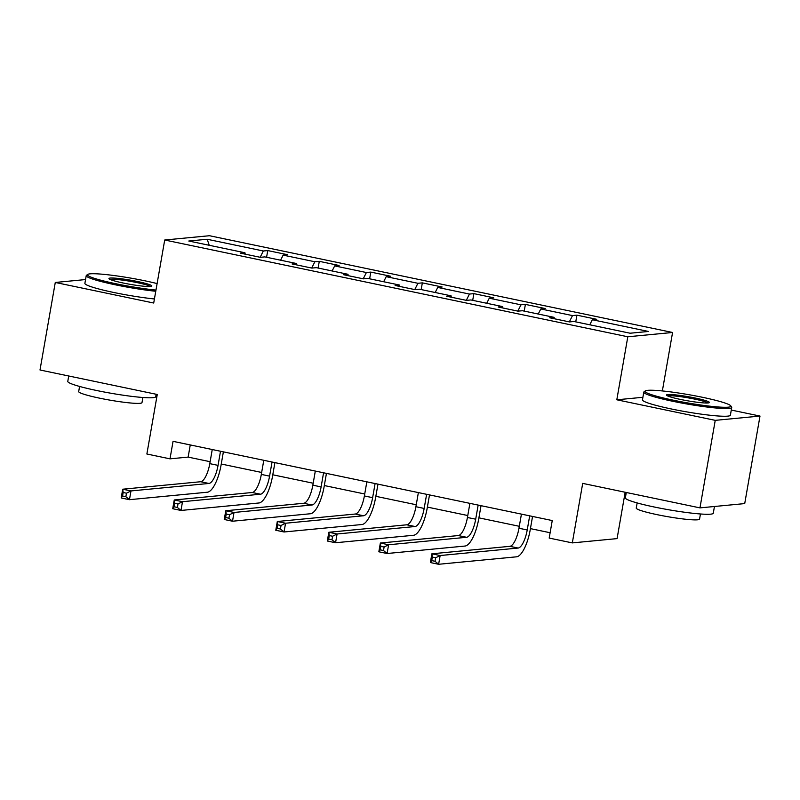 <?xml version="1.0" encoding="UTF-8"?>
<svg xmlns="http://www.w3.org/2000/svg" width="800" height="800" viewBox="0 0 800 800"><rect width="100%" height="100%" fill="white"/><g stroke="black" fill="none" stroke-linecap="round" stroke-linejoin="round"><path stroke-width="1.2" d="M672.57 332.48L209.47 235.72L164.71 240.01L627.81 336.77L672.57 332.48L662.36 390.94M642.9 397.29L616.81 399.79L715.24 420.35L760 416.06L731.28 410.06M760 416.06L744.72 503.59L699.96 507.88L582.7 483.38L572.32 542.9L617.08 538.61L625.17 492.25M85.55 279.56L55.28 282.46L40 369.99L157.26 394.49L146.87 454.01L170 458.84L188.14 457.1L210.13 461.7M715.24 420.35L699.96 507.88M245.19 254.15L244.95 252.76L240.53 253.18L260.35 257.32L264.77 256.9L296.48 263.52L292.06 263.95L311.88 268.09L316.29 267.66L348 274.29L343.59 274.71L363.41 278.85L367.82 278.43L399.53 285.05L395.12 285.48L414.94 289.62L419.35 289.19L451.06 295.82L446.65 296.24L466.47 300.38L470.88 299.96L502.59 306.59L498.18 307.01L517.99 311.15L522.41 310.73L554.12 317.35L549.7 317.78L569.52 321.92L573.94 321.49L630.09 333.22L648.48 331.46L592.33 319.73L596.74 319.31L576.92 315.17L575.75 321.87M244.95 252.76L188.79 241.02L207.18 239.26L263.34 250.99L267.75 250.57L266.58 257.28M576.92 315.17L572.51 315.59L540.8 308.96L545.21 308.54L525.39 304.4L520.98 304.82L489.27 298.2L493.68 297.78L473.87 293.63L469.45 294.06L437.74 287.43L442.16 287.01L422.34 282.87L417.92 283.29L386.21 276.67L390.63 276.24L370.81 272.1L366.39 272.53L334.68 265.9L339.1 265.48L319.28 261.34L314.86 261.76L283.15 255.13L287.57 254.71L267.75 250.57M572.32 542.9L549.19 538.07L552.25 520.56L173.05 441.34L170 458.84M296.72 264.92L296.48 263.52M283.15 255.13L280.6 260.21M314.86 261.76L311.7 268.05M348.25 275.69L348 274.29M334.68 265.9L332.13 270.97M366.39 272.53L363.23 278.81M399.78 286.45L399.53 285.05M386.21 276.67L383.66 281.74M417.92 283.29L414.76 289.58M451.31 297.22L451.06 295.82M437.74 287.43L435.19 292.5M469.45 294.06L466.28 300.35M502.84 307.98L502.59 306.59M489.27 298.2L486.72 303.27M520.98 304.82L517.81 311.11M554.37 318.75L554.12 317.35M540.8 308.96L538.24 314.04M572.51 315.59L569.34 321.88M592.33 319.73L589.77 324.8M616.81 399.79L627.81 336.77M55.28 282.46L153.71 303.03L164.71 240.01M221.26 464.02L261.66 472.46M272.79 474.79L313.19 483.23M324.32 485.55L364.72 493.99M375.84 496.32L416.25 504.76M427.37 507.09L467.77 515.53M478.9 517.85L519.3 526.29M530.43 528.62L550.12 532.73M207.18 239.26L209.26 245.3M263.34 250.99L260.17 257.28M190.26 444.93L188.14 457.1M525.39 304.4L524.22 311.11M473.87 293.63L472.7 300.34M422.34 282.87L421.17 289.57M370.81 272.1L369.64 278.81M319.28 261.34L318.11 268.04M521.43 514.12L518.96 528.24A17.85 5.83 -78.2 0 1 509.86 546.33L431.89 553.8L440.15 555.53L438.62 564.28L516.59 556.81A26.78 8.75 101.8 0 0 530.24 529.68L532.55 516.45M529.68 515.85L527.22 529.97A17.85 5.83 -78.2 0 1 518.12 548.05L440.15 555.53L435.64 557.79L432.34 557.1L431.73 560.6L435.03 561.29L435.64 557.79M435.03 561.29L438.62 564.28L430.36 562.55L431.89 553.8L432.34 557.1M430.36 562.55L431.73 560.6M673.19 400.17A43.56 4.16 9.9 0 0 730.73 405.82A43.56 4.16 9.9 0 0 702.71 397.34A43.56 4.16 9.9 0 0 645.31 390.91A43.56 4.16 9.9 0 0 673.19 400.17M730.73 405.82L731.6 407.04A44.63 4.26 -170.1 0 1 731.73 407.48A44.63 4.26 -170.1 0 1 672.64 401.26A44.63 4.26 -170.1 0 1 643.8 392.13A44.63 4.26 -170.1 0 1 644.07 391.77L645.31 390.91M680.57 399.46A21.78 2.08 -170.1 0 1 666.56 395.23A21.78 2.08 -170.1 0 1 695.33 398.05A21.78 2.08 -170.1 0 1 709.27 402.68A21.78 2.08 -170.1 0 1 680.57 399.46M707.92 402.98A20.71 1.98 9.9 0 0 694.78 399.13A20.71 1.98 9.9 0 0 667.72 395.97M714.45 506.49L713.28 513.21A44.63 4.26 -170.1 0 1 654.19 506.99A44.63 4.26 -170.1 0 1 625.35 497.87L626.29 492.49M700.46 513.98L699.56 519.12A32.13 3.07 -170.1 0 1 657.02 514.64A32.13 3.07 -170.1 0 1 636.25 508.07L637.15 502.93M731.73 407.48L730.39 415.18A44.63 4.26 -170.1 0 1 671.3 408.96A44.63 4.26 -170.1 0 1 642.46 399.84L643.8 392.13M157.1 283.58A43.56 4.16 9.9 0 0 145.14 280.85A43.56 4.16 9.9 0 0 87.74 274.42A43.56 4.16 9.9 0 0 115.62 283.68A43.56 4.16 9.9 0 0 155.97 290.08M155.76 291.26A44.63 4.26 -170.1 0 1 115.08 284.76A44.63 4.26 -170.1 0 1 86.23 275.64A44.63 4.26 -170.1 0 1 86.51 275.27L87.74 274.42M123 282.97A21.78 2.08 -170.1 0 1 108.99 278.73A21.78 2.08 -170.1 0 1 137.76 281.56A21.78 2.08 -170.1 0 1 151.7 286.19A21.78 2.08 -170.1 0 1 123 282.97M150.36 286.49A20.71 1.98 9.9 0 0 137.22 282.64A20.71 1.98 9.9 0 0 110.16 279.47M156.14 394.26L155.71 396.72A44.63 4.26 -170.1 0 1 96.62 390.5A44.63 4.26 -170.1 0 1 67.78 381.37L68.72 375.99M142.89 397.49L141.99 402.62A32.13 3.07 -170.1 0 1 99.45 398.14A32.13 3.07 -170.1 0 1 78.69 391.58L79.58 386.44M154.42 298.96A44.63 4.26 -170.1 0 1 113.73 292.47A44.63 4.26 -170.1 0 1 84.89 283.34L86.23 275.64M469.9 503.36L467.43 517.48A17.85 5.83 -78.2 0 1 458.33 535.56L380.36 543.03L388.62 544.76L387.09 553.51L465.06 546.04A26.78 8.75 101.8 0 0 478.72 518.91L481.03 505.68M478.16 505.08L475.69 519.2A17.85 5.83 -78.2 0 1 466.59 537.29L388.62 544.76L384.11 547.02L380.81 546.33L380.2 549.83L383.5 550.52L384.11 547.02M383.5 550.52L387.09 553.51L378.84 551.79L380.36 543.03L380.81 546.33M378.84 551.79L380.2 549.83M418.37 492.59L415.91 506.71A17.85 5.83 -78.2 0 1 406.8 524.8L328.83 532.27L337.09 533.99L335.56 542.75L413.53 535.28A26.78 8.75 101.8 0 0 427.19 508.15L429.5 494.92M426.63 494.32L424.16 508.44A17.85 5.83 -78.2 0 1 415.06 526.52L337.09 533.99L332.58 536.25L329.28 535.56L328.67 539.06L331.97 539.75L332.58 536.25M331.97 539.75L335.56 542.75L327.31 541.02L328.83 532.27L329.28 535.56M327.31 541.02L328.67 539.06M366.84 481.82L364.38 495.95A17.85 5.83 -78.2 0 1 355.27 514.03L277.31 521.5L285.56 523.23L284.04 531.98L362 524.51A26.78 8.75 101.8 0 0 375.66 497.38L377.97 484.15M375.1 483.55L372.63 497.67A17.85 5.83 -78.2 0 1 363.53 515.76L285.56 523.23L281.05 525.49L277.75 524.8L277.14 528.3L280.44 528.99L281.05 525.49M280.44 528.99L284.04 531.98L275.78 530.26L277.31 521.5L277.75 524.8M275.78 530.26L277.14 528.3M315.31 471.06L312.85 485.18A17.85 5.83 -78.2 0 1 303.74 503.27L225.78 510.74L234.03 512.46L232.51 521.22L310.47 513.74A26.78 8.75 101.8 0 0 324.13 486.62L326.44 473.38M323.57 472.78L321.11 486.91A17.85 5.83 -78.2 0 1 312 504.99L234.03 512.46L229.53 514.72L226.22 514.03L225.61 517.53L228.91 518.22L229.53 514.72M228.91 518.22L232.51 521.22L224.25 519.49L225.78 510.74L226.22 514.03M224.25 519.49L225.61 517.53M263.78 460.29L261.32 474.41A17.85 5.83 -78.2 0 1 252.22 492.5L174.25 499.97L182.51 501.7L180.98 510.45L258.95 502.98A26.78 8.75 101.8 0 0 272.6 475.85L274.91 462.62M272.04 462.02L269.58 476.14A17.85 5.83 -78.2 0 1 260.47 494.22L182.51 501.7L178 503.96L174.69 503.27L174.08 506.77L177.39 507.46L178 503.96M177.39 507.46L180.98 510.45L172.72 508.72L174.25 499.97L174.69 503.27M172.72 508.72L174.08 506.77M212.25 449.53L209.79 463.65A17.85 5.83 -78.2 0 1 200.69 481.73L122.72 489.21L130.98 490.93L129.45 499.68L207.42 492.21A26.78 8.75 101.8 0 0 221.07 465.08L223.38 451.85M220.51 451.25L218.05 465.37A17.85 5.83 -78.2 0 1 208.94 483.46L130.98 490.93L126.47 493.19L123.17 492.5L122.55 496L125.86 496.69L126.47 493.19M125.86 496.69L129.45 499.68L121.19 497.96L122.72 489.21L123.17 492.5M121.19 497.96L122.55 496M527.22 529.97L518.96 528.24M518.12 548.05L509.86 546.33M475.69 519.2L467.43 517.48M466.59 537.29L458.33 535.56M424.16 508.44L415.91 506.71M415.06 526.52L406.8 524.8M372.63 497.67L364.38 495.95M363.53 515.76L355.27 514.03M321.11 486.91L312.85 485.18M312 504.99L303.74 503.27M269.58 476.14L261.32 474.41M260.47 494.22L252.22 492.5M218.05 465.37L209.79 463.65M208.94 483.46L200.69 481.73"/></g></svg>
